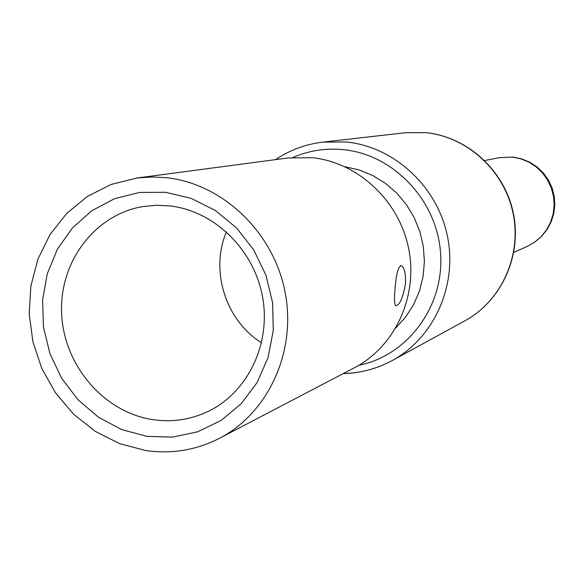 <?xml version="1.0" encoding="UTF-8"?>
<svg xmlns="http://www.w3.org/2000/svg" width="584" height="584" viewBox="0 0 584 584"><rect width="100%" height="100%" fill="white"/><g stroke="black" fill="none" stroke-linecap="round" stroke-linejoin="round"><path stroke-width="0.88" d="M153.373 419.728C172.324 422.385 190.435 419.684 207.714 411.625C247.594 392.813 271.275 344.042 262.53 296.789C253.996 249.507 214.226 210.89 169.762 205.889L156.183 205.276L142.751 206.59C94.192 214.744 58.692 262.909 61.678 314.506C64.233 366.11 104.507 412.735 153.373 419.728M146.839 436.365L172.623 437.124L197.764 431.773L221.007 420.502L241.134 403.821L257.091 382.535L268.005 357.693L273.268 330.573L272.575 302.585L265.932 275.195L253.69 249.85L236.505 227.884L215.299 210.437L191.202 198.377L165.484 192.297L139.466 192.435L114.486 198.721L91.768 210.78L72.423 227.935L57.356 249.302L47.253 273.808L42.574 300.242L43.501 327.339L49.983 353.794L61.7 378.352L78.095 399.836L98.419 417.202L121.706 429.598L146.839 436.365M226.424 231.855C209.838 270.575 225.716 320.682 261.566 342.786M137.036 178.003L151.76 176.967L166.593 177.726C222.511 183.799 273.042 231.717 284.897 291.19C296.979 350.634 268.757 412.779 219.496 438.285C196.231 450.162 171.652 454.235 145.759 450.519L119.683 443.679L95.323 431.415L73.672 414.282L55.597 393.017L41.829 368.511L32.908 341.764L29.2 313.878L30.872 285.978L37.872 259.216L49.954 234.702L66.656 213.481L87.323 196.479L111.113 184.456L137.036 178.003L287.934 157.979L312.25 157.687C358.174 162.476 399.244 200.867 408.669 248.674C418.283 296.446 394.974 346.728 354.393 367.767L219.496 438.285M405.457 283.912C402.916 298.074 399.682 305.352 395.748 305.746C394.295 303.899 394.098 298.03 395.156 288.138C396.251 273.232 398.376 265.793 401.529 265.815C404.515 267.749 405.829 273.779 405.457 283.912M344.903 166.725L359.109 169.937L372.709 175.492L385.345 183.252L396.66 193.027L406.354 204.561L414.166 217.533L419.867 231.6L423.305 246.39L424.393 261.493L423.108 276.502L419.48 291.007L413.625 304.629L405.697 317.002L395.93 327.807M358.883 365.27C407.669 355.568 444.336 306.344 440.591 253.536C437.285 200.713 393.952 154.694 343.713 149.686C326.033 147.92 309.14 150.504 293.037 157.432M343.348 373.541C360.656 373.125 376.965 368.789 392.273 360.518C434.16 337.793 457.754 285.306 447.359 235.834C437.139 186.332 394.288 146.869 346.451 142L323.076 142.095C305.768 144.146 289.898 149.993 275.466 159.636M343.253 373.592C360.598 373.161 376.943 368.803 392.273 360.518L464.908 320.806C501.386 300.994 521.957 255.719 513.066 213.197C504.32 170.645 467.273 136.78 425.67 132.634L405.325 132.736L323.076 142.095M513.818 252.354L526.951 246.536L534.433 242.331L541.01 236.761L546.441 230.023L550.529 222.351L553.128 214.007L554.143 205.298L553.537 196.531L551.332 188.004L547.602 180.033L542.478 172.9L536.149 166.849L528.841 162.096L520.811 158.811L512.343 157.103L498.816 157.724L484.727 160.534M425.97 132.648C467.799 136.904 504.671 170.783 513.343 213.16C522.169 255.5 501.656 300.818 464.908 320.806M425.78 132.626L405.325 132.736M526.951 246.536L534.579 242.272L541.273 236.659L546.814 229.899L551.004 222.227L553.698 213.912L554.8 205.247L554.274 196.516L552.135 188.041L548.456 180.113L543.375 172.995L537.061 166.958L529.739 162.191L521.651 158.87L513.095 157.103M512.723 157.067L498.816 157.724M400.646 265.705L401.529 265.815"/></g></svg>

